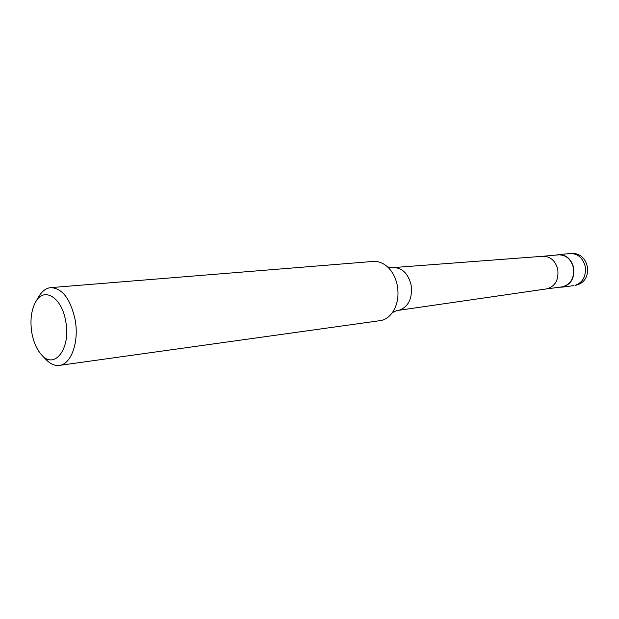 <?xml version="1.0" encoding="UTF-8"?>
<svg xmlns="http://www.w3.org/2000/svg" width="619" height="619" viewBox="0 0 619 619"><rect width="100%" height="100%" fill="white"/><g stroke="black" fill="none" stroke-linecap="round" stroke-linejoin="round"><path stroke-width="0.93" d="M556.218 255.059L558.57 254.602C566.114 254.602 571.113 258.881 573.581 267.447C574.772 278.202 570.966 284.763 562.153 287.139L559.754 287.201M542.925 256.274L558.586 254.842C566.014 254.842 570.942 259.059 573.38 267.493C574.548 278.093 570.795 284.554 562.122 286.891L546.515 288.911M35.616 302.01L38.858 296.524C42.084 291.077 46.054 288.106 50.781 287.618L373.195 261.435C378.387 261.086 383.238 262.967 387.742 267.091C392.485 271.671 395.657 277.707 397.251 285.204C399.085 295.534 397.568 304.502 392.701 312.115C389.637 316.518 385.892 319.303 381.459 320.464L59.347 365.403C54.627 365.953 50.1 363.918 45.767 359.299L41.411 354.656C36.73 349.387 33.542 342.129 31.848 332.89C29.936 320.596 31.19 310.297 35.616 302.01C43.81 286.342 61.923 297.259 65.722 321.362C71.146 348.582 54.402 370.317 41.411 354.656M50.781 287.618C62.318 288.237 70.419 298.876 75.092 319.536C79.325 341.68 71.247 364.398 59.347 365.403M570.238 253.542C577.736 253.535 582.703 257.752 585.156 266.193C586.379 276.066 583.005 282.465 575.028 285.398L575.546 285.305C594.727 281.537 589.605 250.919 570.238 253.542L558.57 254.602M542.832 256.281L543.01 256.266C550.415 256.374 555.328 260.676 557.742 269.18C558.949 279.865 555.235 286.442 546.6 288.895L546.43 288.918M387.208 266.603C389.436 267.687 393.344 267.795 393.382 267.586L393.537 267.578C402.226 267.787 408.068 273.497 411.062 284.709C412.672 297.932 408.826 306.405 399.518 310.127L396.462 310.723L392.284 312.703M562.153 287.139L573.774 285.63M546.6 288.895L398.249 310.382M543.01 256.266L393.537 267.578"/></g></svg>
